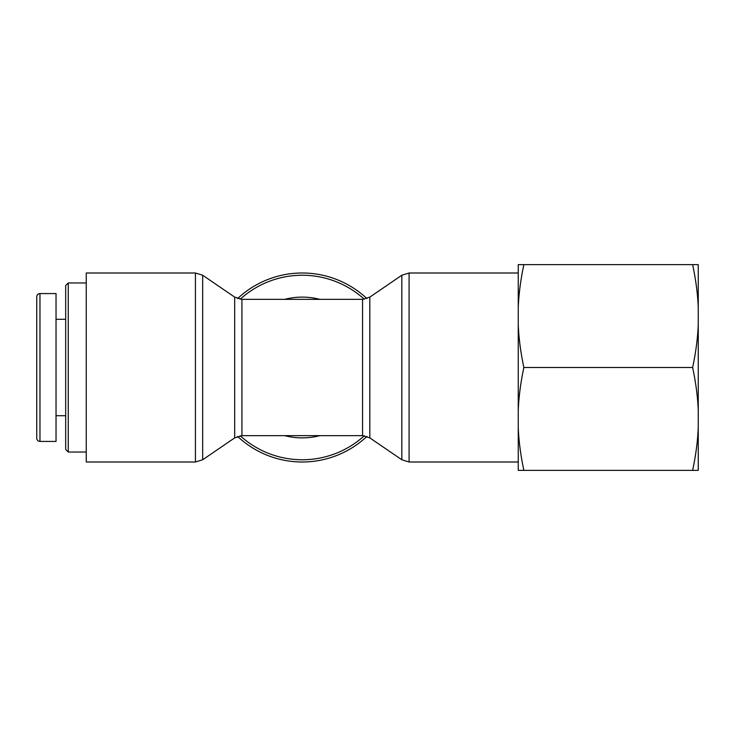 <?xml version="1.0" encoding="UTF-8"?>
<svg xmlns="http://www.w3.org/2000/svg" width="735" height="735" viewBox="0 0 735 735"><rect width="100%" height="100%" fill="white"/><g stroke="black" fill="none" stroke-linecap="round" stroke-linejoin="round"><path stroke-width="1.1" d="M68.254 282.966L65.681 285.538L65.681 449.462L68.254 452.034L68.254 282.966L86.252 282.966M39.966 441.432L56.035 441.432L56.035 293.568L39.966 293.568C38.018 293.761 36.943 294.827 36.75 296.775L36.75 438.216C36.943 440.164 38.018 441.239 39.966 441.432L39.966 293.568A3.216 3.216 0 0 0 36.75 296.784M65.681 319.284L56.035 319.284M366.921 298.594A94.503 94.503 0 0 0 237.58 298.594M237.58 436.406A94.503 94.503 0 0 0 366.921 436.406M86.252 462.003L86.252 272.997L195.418 272.997L195.418 462.003L86.252 462.003M698.25 324.714L698.25 410.286C697.708 396.827 695.834 382.567 692.636 367.5C695.834 352.433 697.708 338.173 698.25 324.714L698.25 307.423C697.708 293.972 695.834 279.713 692.636 264.646L698.25 264.646L698.25 307.423M698.25 427.577L698.25 470.354L692.636 470.354C695.834 455.287 697.708 441.028 698.25 427.577L698.25 410.286M518.249 264.646L523.862 264.646C520.665 279.713 518.8 293.972 518.249 307.423L518.249 264.646M518.249 324.714C518.8 338.173 520.665 352.433 523.862 367.5C520.665 382.567 518.8 396.827 518.249 410.286L518.249 307.423M523.862 470.354L518.249 470.354L518.249 427.577C518.8 441.028 520.665 455.287 523.862 470.354L692.636 470.354M518.249 410.286L518.249 427.577M523.862 367.5L692.636 367.5M523.862 264.646L692.636 264.646M364.312 435.763A92.261 92.261 0 0 1 240.189 435.763M240.189 299.237A92.261 92.261 0 0 1 364.312 299.237M319.872 299.356A70.385 70.385 0 0 0 284.629 299.356M284.629 435.644A70.385 70.385 0 0 0 319.872 435.644M401.825 459.761L369.815 437.885L369.815 297.115L401.825 275.239L401.825 459.761L409.083 462.003L409.083 272.997L518.249 272.997M369.815 297.115L362.566 299.356L362.566 435.644L369.815 437.885M241.934 299.356L234.685 297.115L234.685 437.885L241.934 435.644L241.934 299.356L362.566 299.356M234.685 437.885L202.676 459.761L202.676 275.239L195.418 272.997M68.254 452.034L86.252 452.034M65.681 415.716L56.035 415.716M401.825 275.239L409.083 272.997M409.083 462.003L518.249 462.003M202.676 459.761L195.418 462.003M234.685 297.115L202.676 275.239M241.934 435.644L362.566 435.644"/></g></svg>
